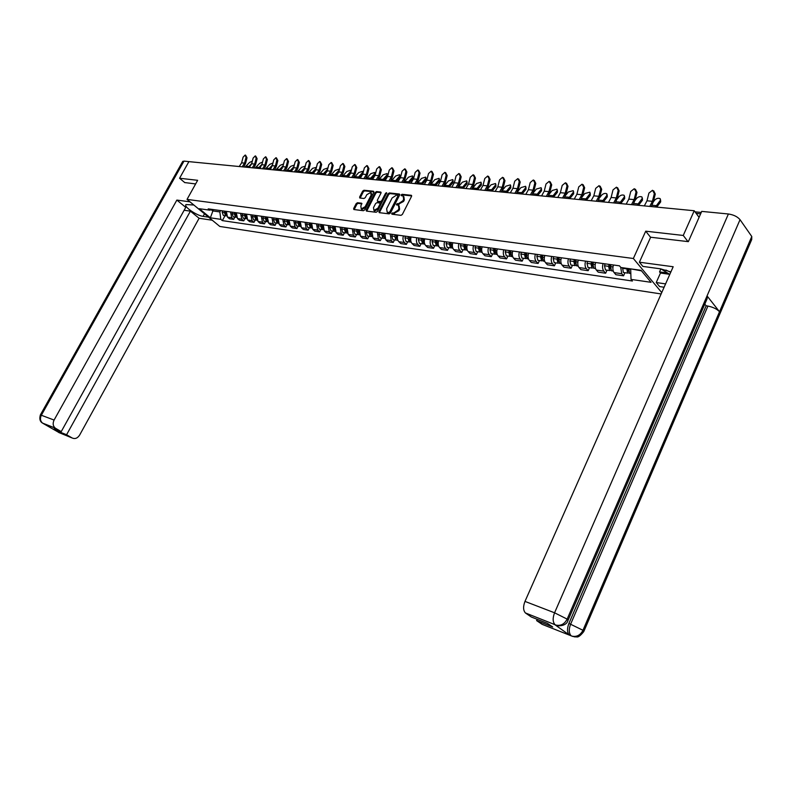 <?xml version="1.0" encoding="UTF-8"?>
<svg xmlns="http://www.w3.org/2000/svg" width="792" height="792" viewBox="0 0 792 792"><rect width="100%" height="100%" fill="white"/><g stroke="black" fill="none" stroke-linecap="round" stroke-linejoin="round"><path stroke-width="1.19" d="M391.703 213.444L391.941 214.216L401 215.335L402.366 214.424L411.533 196.357L411.355 195.307L402.088 194.297L401.138 194.921L401.257 195.654L403.108 195.951L403.653 199.287L402.89 200.782L398.544 203.673L396.426 204.168L396.545 204.9L398.376 205.207L398.93 208.583L398.168 210.078L393.812 212.959L391.703 213.444M399.148 205.91L399.594 209.237L398.831 210.731L392.297 214.266M411.672 195.901L402.742 194.951L401.732 195.723M403.88 196.663L404.316 199.95L403.554 201.445L397.03 204.97M357.499 202.722L356.192 203.603L353.668 208.484L353.816 209.514L363.439 210.721L364.756 209.84L373.794 192.308L373.478 191.248L363.964 190.238L362.667 191.11L359.627 196.99L359.766 198L363.974 198.495L365.28 197.624L366.795 194.693L370.715 192.446L371.121 195.169L365.171 206.702L361.261 208.94L360.845 206.187L361.697 203.237L357.499 202.722L358.162 203.356L356.865 204.237L354.192 209.583M687.961 241.6L683.258 235.452L645.718 231.185L633.362 258.499L187.031 199.396L197.644 180.309L179.576 178.25L188.882 161.637L694.228 210.741L699.079 217.355M683.258 235.452L694.228 210.741M378.932 211.573L379.259 212.662L389.129 213.87L390.476 212.979L399.604 195.07L399.445 194.04L389.357 192.941L388.021 193.832L378.932 211.573L379.457 212.682M376.15 212.276L366.478 211.088L366.171 210.009L375.22 192.456L376.537 191.575L380.843 192.06L380.992 193.08L377.329 200.218L377.487 201.247L380.407 201.604L381.734 200.713L385.555 193.258L386.615 192.664L377.487 211.395L376.15 212.276M187.031 199.396L219.829 226.463L661.132 293.951M179.576 178.25L184.863 182.675M613.404 264.993C612.503 268.171 612.731 270.715 614.097 272.606L621.73 273.695L620.72 267.31M621.73 273.695L623.542 275.824L624.947 272.725M614.097 272.606L615.919 274.715L623.542 275.824M607.048 270.171L605.642 273.23L603.811 271.131C602.445 269.25 602.207 266.726 603.098 263.558M595.634 262.528C594.742 265.676 594.99 268.181 596.356 270.062L598.198 272.151L605.642 273.23M589.555 267.676L588.169 270.696L586.318 268.617C584.932 266.755 584.684 264.261 585.575 261.132M578.279 260.123C577.398 263.231 577.655 265.716 579.031 267.567L580.892 269.646L588.169 270.696M572.477 265.241L571.091 268.231L569.22 266.162C567.834 264.32 567.577 261.855 568.448 258.766M561.33 257.776C560.459 260.845 560.716 263.3 562.112 265.142L563.983 267.201L571.091 268.231M555.786 262.865L554.41 265.815L552.529 263.766C551.123 261.934 550.856 259.499 551.727 256.45M544.767 255.479C543.896 258.519 544.163 260.944 545.579 262.766L547.46 264.805L554.41 265.815M539.471 260.538L538.095 263.449L536.204 261.429C534.788 259.618 534.521 257.202 535.382 254.183M528.571 253.242C527.719 256.242 527.997 258.647 529.412 260.449L531.303 262.469L538.095 263.449M523.522 258.261L522.156 261.142L520.245 259.132C518.829 257.341 518.542 254.955 519.404 251.965M512.751 251.044C511.889 254.014 512.177 256.39 513.602 258.182L515.513 260.182L522.156 261.142M507.929 256.044L506.563 258.885L504.652 256.895C503.217 255.113 502.93 252.757 503.771 249.807M497.267 248.906C496.426 251.836 496.713 254.192 498.148 255.965L500.069 257.945L506.563 258.885M492.673 253.866L491.307 256.677L489.387 254.707C487.951 252.945 487.654 250.609 488.496 247.688M482.13 246.807C481.288 249.708 481.585 252.034 483.031 253.796L484.961 255.767L491.307 256.677M477.744 251.737L476.388 254.519L474.457 252.569C473.012 250.816 472.705 248.5 473.537 245.619M467.31 244.758C466.478 247.629 466.785 249.935 468.24 251.668L470.171 253.618L476.388 254.519M463.142 249.658L461.785 252.41L459.845 250.47C458.4 248.738 458.083 246.441 458.915 243.59M452.816 242.748C451.994 245.589 452.301 247.866 453.757 249.599L455.707 251.529L461.785 252.41M448.836 247.619L447.5 250.341L445.55 248.411C444.094 246.698 443.767 244.431 444.589 241.609M438.629 240.778C437.808 243.59 438.125 245.847 439.59 247.559L441.54 249.48L447.5 250.341M434.838 245.619L433.501 248.312L431.551 246.411C430.086 244.708 429.759 242.461 430.571 239.669M424.73 238.857C423.918 241.639 424.245 243.877 425.71 245.57L427.67 247.47L433.501 248.312M421.126 243.669L419.8 246.332L417.839 244.441C416.374 242.748 416.038 240.53 416.849 237.768M411.127 236.976C410.325 239.728 410.652 241.936 412.127 243.619L414.087 245.5L419.8 246.332M407.702 241.748L406.375 244.391L404.415 242.51C402.94 240.837 402.603 238.639 403.405 235.907M397.802 235.125C397 237.847 397.337 240.045 398.812 241.709L400.782 243.58L406.375 244.391M394.545 239.877L393.228 242.481L391.258 240.62L390.238 234.076M384.744 233.323L385.773 239.837L387.743 241.689L393.228 242.481M381.655 238.036L380.338 240.62L378.368 238.778L377.329 232.294M371.953 231.551L372.992 238.006L374.962 239.837L380.338 240.62M369.022 236.234L367.716 238.788L365.736 236.966L364.686 230.541M359.41 229.809L360.469 236.204L362.449 238.026L367.716 238.788M356.638 234.472L355.331 236.996L353.351 235.184L352.292 228.819M347.124 228.106L348.183 234.442L350.163 236.254L355.331 236.996M344.49 232.739L343.193 235.244L341.213 233.442L340.134 227.136M335.065 226.443L336.145 232.719L338.125 234.511L343.193 235.244M332.581 231.046L331.294 233.521L329.304 231.729L328.225 225.492M323.245 224.799L324.344 231.016L326.324 232.798L331.294 233.521M320.899 229.373L319.612 231.828L317.632 230.056L316.533 223.869M311.652 223.195L312.761 229.363L314.741 231.125L319.612 231.828M309.434 227.74L308.157 230.175L306.177 228.413L305.068 222.285M300.277 221.621L301.396 227.73L303.376 229.482L308.157 230.175M298.188 226.136L296.921 228.541L294.931 226.799L293.812 220.72M289.12 220.077L290.238 226.126L292.228 227.868L296.921 228.541M287.149 224.572L285.892 226.948L283.902 225.215L282.774 219.196M278.17 218.552L279.299 224.562L281.279 226.284L285.892 226.948M276.319 223.027L275.062 225.383L273.072 223.661L271.943 217.691M267.419 217.067L268.557 223.017L270.537 224.73L275.062 225.383M265.686 221.503L264.429 223.839L262.449 222.136L261.301 216.226M256.865 215.602L258.004 221.503L259.994 223.195L264.429 223.839M255.242 220.018L253.994 222.334L252.014 220.641L250.856 214.771M246.5 214.167L247.649 220.018L249.638 221.701L253.994 222.334M244.985 218.552L243.748 220.849L241.758 219.166L240.6 213.355M236.323 212.761L237.481 218.552L239.461 220.225L243.748 220.849M234.907 217.117L233.68 219.394L231.7 217.721L230.531 211.959M226.324 211.375L227.492 217.127L229.472 218.78L233.68 219.394M630.907 268.904L641.51 270.864M211.276 209.751L212.662 210.91L219.839 211.919L220.81 219.344L210.365 217.81L199.337 208.712L209.781 210.167L208.217 208.87L619.453 265.825L620.888 267.508L641.055 270.32L651.064 282.318L631.016 279.388L630.699 269.359M220.81 219.344L222.334 220.612L632.412 281.021L631.016 279.388M633.362 258.499L661.736 292.585M645.718 231.185L650.608 237.323M213.385 209.583L210.365 217.81M219.839 211.919L220.572 210.583M225.017 215.711L222.334 220.612M209.781 210.167L212.395 209.444M399.742 194.634L390.02 193.595L388.684 194.485L379.606 212.207M388.912 212.365L389.862 211.741L397.871 196.04L397.752 195.307L396.406 195.149L392.099 198.02L386.635 208.712L387.179 212.078L389.575 213.008L390.525 212.385L389.862 211.741M397.93 195.485L398.524 196.693L390.525 212.385M387.08 212.038L387.694 212.216M389.575 213.008L388.357 212.86M381.13 192.644L377.2 192.218L375.883 193.1L366.696 211.118M377.853 201.495L381.071 202.247L382.397 201.356L386.219 193.911L385.555 193.258M386.714 193.397L386.219 193.911M373.507 207.643L373.933 210.434L377.913 208.167L380.021 204.059L379.863 203.019L376.933 202.663L375.616 203.544L373.507 207.643M374.606 211.068L373.933 210.434L374.606 211.068L378.576 208.811L377.913 208.167M380.111 203.257L380.685 204.702L378.576 208.811M361.984 203.811L358.162 203.356M361.291 208.969L361.924 209.573L365.835 207.336L365.171 206.702M371.359 193.07L371.785 195.812L365.835 207.336M373.933 191.872L364.627 190.882L363.33 191.753L360.152 198.069M660.568 199.742L660.686 201.881L660.172 198.653C658.35 197.871 656.558 198.327 654.766 200.01L653.291 201.95M627.818 268.478L628.472 271.379M626.799 268.339L627.561 273.091L628.967 272.844M622.591 267.745L623.363 272.498L624.047 272.596M628.789 268.617L629.541 273.379L630.234 273.478M656.746 207.098L660.686 201.881M660.191 200.515L655.439 206.979M654.35 193.555L652.529 190.278L648.915 193.07L646.985 200.812L652.42 201.316L654.35 193.555L655.271 194.04L653.331 201.802L651.281 206.573M653.677 190.813L655.271 194.04M644.322 205.89L646.985 200.812M649.747 206.425L652.42 201.316M642.352 198.02L642.47 200.178L641.956 196.98C640.193 196.228 638.431 196.673 636.669 198.337L634.946 200.574M610.177 264.538L609.553 266.815L610.404 268.854M609.147 264.399L608.622 266.34L609.543 270.527L610.929 270.31M605.048 263.835L604.514 265.765L605.444 269.943L606.137 270.042M611.087 264.667L610.563 266.617L611.483 270.805L612.176 270.904M638.52 205.326L642.47 200.178M641.966 198.822L637.213 205.207M624.561 196.337L624.67 198.515L624.175 195.337C622.453 194.614 620.73 195.06 618.988 196.693L617.008 199.228M592.564 262.103L591.951 264.35L592.753 266.379M591.535 261.964L591.01 263.875L591.951 268.023L593.307 267.835M587.525 261.41L587.001 263.32L587.951 267.448L588.654 267.548M593.436 262.221L592.911 264.142L593.851 268.29L594.544 268.389M620.72 203.603L624.67 198.515M624.155 197.178L619.413 203.475M670.893 271.913L660.429 268.815L642.876 266.419L639.392 262.211L673.18 266.746L524.977 601.405L554.568 612.8L728.402 213.989L701.712 211.395L688.347 241.649L650.648 237.234L639.392 262.211M665.587 283.892L656.241 282.526L659.587 286.565L664.102 287.239M669.784 274.408L660.884 268.884L659.538 271.894L660.469 273.032L656.241 282.526M572.755 636.451L542.104 624.334L536.62 620.601L537.184 619.314M728.402 213.989C733.6 214.771 737.471 216.661 740.035 219.671L707.048 295.901L707.127 298.733L568.181 619.987M554.935 624.73L569.21 634.927C567.072 632.422 566.973 628.591 568.913 623.433L706.147 305.791L707.919 306.068C713.028 307.098 716.889 308.989 719.522 311.741L751.776 236.501L740.035 219.671M751.776 236.501L751.717 239.521L583.961 631.125M568.913 623.433L582.971 630.284L719.522 311.741L707.048 295.901L567.161 619.116C564.548 624.037 560.865 626.036 556.093 625.126L525.403 612.939C523.156 610.375 523.017 606.533 524.977 601.405M536.62 620.601L552.697 626.967L547.45 623.363L531.333 617.008L525.71 613.176M706.147 305.791L704.801 304.108M669.428 274.279L660.469 273.032M659.538 271.894L667.369 272.983M707.919 306.068L570.646 624.106C568.735 629.076 568.844 632.907 570.943 635.61L569.507 635.154M572.091 636.174L575.121 636.956C576.734 636.174 577.447 639.461 583.773 631.571L582.971 630.293C580.417 635.135 576.784 637.095 572.091 636.174L571.23 635.837M193.822 204.999L186.031 204.554C183.239 206.385 196.693 215.671 203.089 216.365L208.553 217.156M190.001 201.841L176.864 200.079L185.754 207.355L61.232 431.61L55.579 428.304L42.867 423.304L58.034 431.996M184.14 210.256L190.397 211.147L199.099 218.275L79.616 435.105C77.527 438.273 75.032 439.233 72.151 437.986L66.587 434.729L190.397 211.147M212.266 220.225L199.099 218.275M176.864 200.079L54.094 420.057C52.549 423.383 52.945 426.066 55.262 428.096L55.579 428.304M182.605 161.618L183.982 161.113L196.119 162.34M61.232 431.61L54.153 428.818L59.489 431.927L66.587 434.729M184.734 182.566L195.624 183.932M59.489 431.927L59.954 431.105M42.253 422.908L42.55 423.096C39.976 421.651 39.244 418.909 40.382 414.889L54.094 420.057M58.539 432.402L72.151 437.986M665.904 270.052L670.715 272.309M636.065 191.931L634.293 188.694L630.759 191.466L628.848 199.109L634.144 199.604L636.065 191.931L636.986 192.416L635.075 200.089L633.026 204.801M635.412 189.219L636.986 192.416M626.185 204.128L628.848 199.109M631.481 204.643L634.144 199.604M618.206 190.357L616.483 187.16L613.018 189.892L611.127 197.456L616.305 197.941L618.206 190.357L619.136 190.832L617.235 198.406L615.196 203.069M617.562 187.664L619.136 190.832M608.474 202.415L611.127 197.456M613.652 202.91L616.305 197.941M607.177 194.703L607.286 196.881L606.761 195.565L606.801 193.743C605.128 193.04 603.425 193.486 601.712 195.089L599.485 197.911M575.368 259.717L574.754 261.944L575.527 263.954M574.329 259.578L573.814 261.469L574.774 265.567L576.101 265.409M570.418 259.033L569.894 260.924L570.864 265.013L571.567 265.112M576.18 259.835L575.665 261.736L576.625 265.835L577.328 265.934M603.336 201.91L607.286 196.881M606.761 195.565L602.019 201.782M590.188 193.1L590.297 195.297L589.822 192.179L584.823 193.525L582.358 196.614M558.558 257.39L557.954 259.588L558.687 261.588M557.519 257.252L557.004 259.123L557.984 263.172L559.291 263.033M553.697 256.717L553.182 258.588L554.162 262.627L554.865 262.736M559.33 257.499L558.815 259.38L559.796 263.439L560.498 263.538M586.347 200.257L590.297 195.297M589.763 193.99L585.021 200.129M573.576 191.535L573.685 193.743L573.22 190.654L568.319 192.001L565.607 195.357M542.134 255.123L541.54 257.291L542.223 259.271M541.094 254.975L540.58 256.826L541.579 260.835L542.857 260.716M537.352 254.46L536.847 256.301L537.847 260.301L538.55 260.41M542.866 255.222L542.352 257.073L543.352 261.093L544.054 261.192M569.735 198.644L573.685 193.743M573.151 192.446L568.409 198.515M600.762 188.813L599.079 185.655L595.693 188.357L593.822 195.832L598.881 196.307L600.762 188.813L601.692 189.288L599.821 196.772L597.782 201.376M600.138 186.15L601.692 189.288M591.169 200.732L593.822 195.832M596.227 201.218L598.881 196.307M583.714 187.298L582.08 184.18L578.754 186.863L576.903 194.248L581.853 194.713L583.714 187.298L584.654 187.773L582.793 195.169L580.774 199.723M583.11 184.665L584.654 187.773M574.259 199.089L576.903 194.248M579.209 199.564L581.853 194.713M567.052 185.823L565.458 182.744L562.211 185.397L560.37 192.694L565.211 193.149L567.052 185.823L567.993 186.288L566.151 193.614L564.142 198.099M566.468 183.219L567.993 186.288M557.736 197.485L560.37 192.694M562.577 197.95L565.211 193.149M557.34 190.011L557.439 192.218L556.984 189.169L552.173 190.506L549.212 194.129M526.076 252.895L525.492 255.034L526.136 256.994M525.037 252.747L524.532 254.578L525.542 258.548L526.799 258.449M521.374 252.242L520.869 254.074L521.888 258.034L522.591 258.133M526.769 252.985L526.254 254.826L527.264 258.796L527.977 258.895M553.499 197.069L557.439 192.218M556.895 190.941L552.163 196.941M550.767 184.378L549.212 181.338L546.025 183.962L544.213 191.179L548.935 191.624L550.767 184.378L551.707 184.843L549.886 192.08L547.886 196.525M550.192 181.804L551.707 184.843M541.579 195.911L544.213 191.179M546.312 196.367L548.935 191.624M541.461 188.516L541.56 190.733L541.114 187.704L536.392 189.04L533.174 192.941M510.385 250.718L509.791 252.836L510.414 254.767M509.325 250.579L508.83 252.381L509.85 256.311L511.097 256.232M505.751 250.084L505.256 251.886L506.286 255.806L506.999 255.905M511.028 250.807L510.523 252.618L511.543 256.558L512.256 256.657M537.619 195.525L541.56 190.733M541.005 189.466L536.273 195.396M534.838 182.972L533.333 179.962L530.204 182.566L528.403 189.704L533.026 190.139L534.838 182.972L535.788 183.427L533.986 190.585L531.986 194.98M534.283 180.428L535.788 183.427M525.789 194.377L528.403 189.704M530.402 194.822L533.026 190.139M525.928 187.051L526.017 189.288L525.581 186.278L520.948 187.605L517.463 191.783M495.03 248.589L494.446 250.688L495.03 252.589M493.97 248.45L493.475 250.242L494.515 254.133L495.733 254.064M490.476 247.965L489.981 249.747L491.02 253.628L491.733 253.727M495.634 248.678L495.129 250.47L496.168 254.361L496.881 254.47M522.086 194.02L526.017 189.288M525.462 188.021L520.74 193.882M519.255 181.596L517.79 178.616L514.721 181.19L512.939 188.249L517.463 188.674L519.255 181.596L520.215 182.051L518.423 189.13L516.433 193.466M518.711 179.051L520.215 182.051M510.335 192.872L512.939 188.249M514.849 193.317L517.463 188.674M510.721 185.625L510.81 187.862L510.394 184.882L505.831 186.209L502.059 190.684M480.002 246.51L479.427 248.589L479.972 250.45M478.952 246.371L478.457 248.134L479.507 251.985L480.704 251.935M475.527 245.896L475.042 247.658L476.091 251.5L476.804 251.608M480.566 246.589L480.081 248.361L481.13 252.222L481.843 252.321M506.88 192.535L510.81 187.862M510.256 186.615L505.534 192.406M504.009 180.239L502.583 177.299L499.584 179.853L497.812 186.833L502.237 187.249L504.009 180.239L504.969 180.695L503.207 187.694L501.217 191.991M503.464 177.715L504.969 180.695M495.208 191.407L497.812 186.833M499.633 191.832L502.237 187.249M495.841 184.229L495.931 186.466L495.515 183.516L491.04 184.833L486.912 189.694M465.31 244.48L464.736 246.53L465.25 248.361M464.251 244.332L463.765 246.084L464.825 249.896L466.003 249.856M460.904 243.867L460.419 245.619L461.479 249.421L462.191 249.52M465.835 244.55L465.35 246.302L466.409 250.124L467.122 250.222M492.01 191.09L495.931 186.466M495.366 185.239L490.654 190.961M489.1 178.923L487.704 176.012L484.763 178.537L483.011 185.447L487.347 185.853L489.1 178.923L490.06 179.368L488.308 186.298L486.337 190.545M488.555 176.408L490.06 179.368M480.417 189.971L483.011 185.447M484.744 190.387L487.347 185.853M481.279 182.863L481.358 185.11L480.962 182.18L476.556 183.496L471.854 189.139M450.915 242.481L450.351 244.51L450.836 246.312M449.866 242.342L449.381 244.075L450.45 247.846L451.618 247.817M446.589 241.887L446.104 243.609L447.183 247.381L447.896 247.48M451.41 242.55L450.925 244.292L452.004 248.064L452.717 248.173M477.447 189.684L481.358 185.11M480.793 183.883L476.091 189.545M474.497 177.626L473.141 174.755L470.25 177.25L468.517 184.09L472.755 184.487L474.497 177.626L475.457 178.071L473.725 184.932L471.765 189.13M473.953 175.131L475.457 178.071M465.934 188.565L468.517 184.09M470.171 188.971L472.755 184.487M467.013 181.526L467.092 183.774L466.706 180.873L462.37 182.18L457.687 187.763M436.837 240.53L436.273 242.54L436.719 244.302M435.778 240.382L435.293 242.105L436.382 245.837L437.521 245.827M432.571 239.946L432.085 241.649L433.175 245.381L433.897 245.49M437.293 240.6L436.818 242.312L437.897 246.055L438.62 246.163M463.181 188.298L467.092 183.774M466.528 182.566L461.835 188.159M460.202 176.369L458.885 173.517L456.043 175.992L454.331 182.764L458.479 183.15L460.202 176.369L461.172 176.804L459.449 183.586L457.499 187.744M459.657 173.874L461.172 176.804M451.757 187.179L454.331 182.764M455.905 187.585L458.479 183.15M453.044 180.22L453.123 182.467L452.747 179.596L448.48 180.893L443.797 186.407M423.047 238.62L422.898 242.332M421.988 238.481L421.512 240.174L422.601 243.877L423.73 243.867M418.839 238.045L418.364 239.738L419.463 243.431L420.186 243.53M423.472 238.679L422.997 240.382L424.096 244.085L424.799 244.193L424.096 244.085M449.222 186.942L453.123 182.467M452.549 181.269L447.866 186.803M446.203 175.121L444.926 172.31L442.134 174.765L440.431 181.457L444.5 181.843L446.203 175.121L447.173 175.567L445.47 182.269L443.53 186.387M445.668 172.646L447.173 175.567M437.867 185.833L440.431 181.457M441.936 186.229L444.5 181.843M439.362 178.942L439.431 181.18L439.065 178.339L434.877 179.626L430.204 185.09M409.533 236.749L409.365 240.392M408.474 236.61L408.009 238.283L409.108 241.956L410.216 241.956M405.395 236.184L404.93 237.857L406.039 241.51L406.751 241.619M409.939 236.808L409.464 238.491L410.563 242.164L411.206 242.273L410.563 242.164M435.541 185.605L439.431 181.18M438.857 180.002L434.184 185.476M432.501 173.913L431.244 171.131L428.512 173.557L426.819 180.18L430.808 180.556L432.501 173.913L433.471 174.349L431.779 180.982L429.838 185.051M431.967 171.448L433.471 174.349M424.264 184.516L426.819 180.18M428.244 184.902L430.808 180.556M425.957 177.685L426.027 179.933L425.67 177.111L421.542 178.388L416.879 183.793M396.307 234.917L396.109 238.501M395.248 234.769L394.772 236.432L395.891 240.065L396.98 240.075M392.228 234.353L391.763 236.016L392.882 239.639L393.594 239.738M396.673 234.967L396.208 236.63L397.901 240.382L397.317 240.273M422.146 184.308L426.027 179.933M425.443 178.754L420.78 184.17M419.067 172.725L417.849 169.973L415.156 172.379L413.483 178.933L417.394 179.299L419.067 172.725L420.037 173.151L418.364 179.725L416.434 183.754M418.532 170.28L420.037 173.151M410.939 183.219L413.483 178.933M414.84 183.595L417.394 179.299M412.82 176.458L412.88 178.695L412.533 175.903L408.474 177.18L403.831 182.526M383.338 233.125L383.12 236.64M382.279 232.977L381.813 234.62L382.932 238.224L384.011 238.234M379.328 232.571L378.863 234.204L379.982 237.798L380.704 237.907M383.684 233.175L383.219 234.818L384.863 238.531M409.009 183.031L412.88 178.695M412.295 177.537L407.652 182.893M405.91 171.557L404.722 168.835L402.079 171.22L400.425 177.715L404.247 178.071L405.91 171.557L406.88 171.983L405.217 178.487L403.306 182.477M405.375 169.122L406.88 171.983M397.881 181.952L400.425 177.715M401.702 182.318L404.247 178.071M399.94 175.26L400 177.497L399.663 174.725L395.663 175.992L391.03 181.279M370.636 231.363L370.389 234.818M369.577 231.215L369.112 232.848L370.24 236.412L371.309 236.432M366.676 230.819L366.221 232.442L367.349 235.996L368.062 236.105M370.943 231.403L370.488 233.036L372.082 236.719M396.139 181.774L400 177.497M399.416 176.339L394.772 181.645M393.01 170.419L391.852 167.716L389.258 170.082L387.615 176.507L391.367 176.864L393.01 170.419L393.98 170.834L392.337 177.279L390.426 181.22M392.486 168.003L393.98 170.834M385.08 180.705L387.615 176.507M388.832 181.071L391.367 176.864M387.308 174.082L387.367 176.309L387.041 173.567L383.1 174.824L378.487 180.061M358.182 229.64L357.915 233.026M357.123 229.492L356.667 231.106L357.796 234.64L358.845 234.67M354.281 229.096L353.826 230.71L354.964 234.234L355.677 234.333M358.469 229.68L358.004 231.294L359.558 234.937M383.516 180.556L387.367 176.309M386.783 175.171L382.16 180.418M380.368 169.29L379.229 166.627L376.685 168.973L375.062 175.339L378.734 175.675L380.368 169.29L381.338 169.716L379.714 176.091L377.804 180.002M379.843 166.894L381.338 169.716M372.537 179.487L375.062 175.339M376.21 179.843L378.734 175.675M374.933 172.923L375.457 173.785M375.151 174.953L374.398 174.022L374.666 172.428L370.785 173.686L366.181 178.863M345.975 227.947L345.678 231.264M344.906 227.799L344.461 229.393L345.599 232.898L346.629 232.937M342.124 227.413L341.679 229.007L342.817 232.501L343.53 232.6M346.233 227.987L345.777 229.581L347.272 233.185M371.141 179.348L374.982 175.151M374.398 174.022L369.785 179.22M367.973 168.201L366.864 165.558L364.36 167.874L362.746 174.181L366.35 174.517L367.973 168.201L368.943 168.617L367.33 174.933L365.439 178.794M367.458 165.815L368.943 168.617M360.241 178.289L362.746 174.181M363.835 178.636L366.35 174.517M362.786 171.795L363.182 172.488M362.805 173.953L362.528 171.32L358.707 172.567L354.113 177.695M333.996 226.294L333.68 229.541M332.937 226.146L332.492 227.72L333.64 231.195L334.66 231.234M330.205 225.77L329.759 227.344L330.907 230.809L331.62 230.908M334.234 226.324L333.778 227.908L335.234 231.462M359.004 178.17L362.766 174.091M362.241 172.894L357.647 178.042M355.816 167.122L354.737 164.508L352.272 166.805L350.668 173.052L354.212 173.379L355.816 167.122L356.786 167.538L355.182 173.794L353.301 177.616M355.301 164.756L356.786 167.538M348.173 177.121L350.668 173.052M351.707 177.458L354.212 173.379M350.777 172.636L350.628 170.221L346.856 171.468L342.273 176.547M322.255 224.661L321.918 227.849M321.196 224.512L320.75 226.086L321.898 229.522L322.908 229.561M318.513 224.146L318.067 225.71L319.226 229.135L319.938 229.244M322.463 224.69L322.017 226.255L323.423 229.779M347.104 177.012L350.628 173.22M350.331 171.795L345.748 176.883M343.886 166.063L342.837 163.479L340.412 165.756L338.827 171.943L342.302 172.27L343.886 166.063L344.867 166.478L343.273 172.676L341.401 176.458M343.391 163.716L344.867 166.478M336.343 175.972L338.827 171.943M339.808 176.309L342.302 172.27M338.986 171.349L338.946 169.151L335.234 170.389L330.66 175.418M310.731 223.067L310.375 226.175M309.672 222.918L309.236 224.473L310.395 227.878L311.385 227.928M307.048 222.562L306.603 224.106L307.761 227.502L308.484 227.611M310.919 223.096L310.474 224.641L311.83 228.126M335.422 175.883L338.709 172.369M338.639 170.706L334.066 175.745M332.195 165.033L331.165 162.469L328.779 164.726L327.215 170.854L330.611 171.171L332.195 165.033L333.165 165.439L331.591 171.577L329.729 175.329M331.7 162.697L333.165 165.439M324.73 174.844L327.215 170.854M328.135 175.171L330.611 171.171M327.403 170.092L327.482 168.102L323.819 169.33L319.265 174.309M299.425 221.503L299.049 224.542M298.376 221.354L297.931 222.889L299.099 226.274L300.079 226.324M295.792 220.998L295.357 222.532L296.525 225.898L297.238 226.007M299.594 221.522L299.158 223.067L300.465 226.492M323.958 174.765L327.007 171.537M327.165 169.646L322.601 174.636M320.71 164.013L319.711 161.479L317.364 163.716L315.81 169.785L319.146 170.092L320.71 164.013L321.691 164.419L320.126 170.498L318.265 174.21M320.225 161.697L321.691 164.419M313.345 173.735L315.81 169.785M316.681 174.062L319.146 170.092M316.048 168.864L316.216 168.211M316.434 167.35L312.622 168.3L308.078 173.22M288.337 219.968L287.932 222.928M287.278 219.82L286.843 221.344L288.011 224.69L288.981 224.75M284.754 219.473L284.318 220.988L285.486 224.334L286.199 224.433M288.476 219.988L288.041 221.512L289.308 224.898M312.711 173.676L315.513 170.725M315.899 168.597L311.355 173.537M309.444 163.013L308.474 160.509L306.167 162.726L304.623 168.736L307.9 169.042L309.444 163.013L310.424 163.419L308.87 169.439L307.029 173.121M308.969 160.707L310.424 163.419M302.158 172.646L304.623 168.736M305.435 172.963L307.9 169.042M305.286 166.152L301.623 167.28L297.099 172.151M277.438 218.503L277.022 221.344M276.398 218.315L275.962 219.82L277.141 223.136L278.091 223.195M273.913 217.968L273.478 219.473L274.656 222.79L275.368 222.889M277.576 218.473L277.141 219.988L278.358 223.324M301.673 172.597L304.217 169.943M304.851 167.577L300.317 172.468M298.396 162.033L297.436 159.548L295.168 161.756L293.634 167.706L296.852 168.003L298.396 162.033L299.366 162.439L297.832 168.399L295.99 172.052M297.921 159.746L299.366 162.439M291.189 171.577L293.634 167.706M294.406 171.894L296.852 168.003M294.317 165.053L290.832 166.27L286.318 171.112M266.765 216.978L266.32 219.78M265.706 216.83L265.28 218.325L266.458 221.621L267.399 221.681M263.271 216.493L262.845 217.988L264.023 221.265L264.736 221.374M266.864 216.988L266.439 218.483L267.607 221.78M290.832 171.547L293.099 169.181M293.911 166.657L289.476 171.418M287.536 161.073L286.605 158.618L284.377 160.796L282.853 166.696L286.011 166.993L287.536 161.073L288.516 161.469L286.991 167.379L285.16 170.993M287.07 158.806L288.516 161.469M280.418 170.537L282.853 166.696M283.576 170.844L286.011 166.993M283.546 164.013L280.229 165.29L275.735 170.082M256.271 215.523L255.806 218.245M255.222 215.375L254.796 216.859L255.974 220.126L256.905 220.186M252.826 215.048L252.4 216.523L253.579 219.78L254.291 219.879M256.351 215.533L255.925 217.018L257.053 220.265M280.19 170.508L282.17 168.458M283.071 165.855L278.833 170.379M276.883 160.132L275.972 157.697L273.775 159.855L272.27 165.706L275.368 165.993L276.883 160.132L277.853 160.529L276.339 166.379L274.527 169.963M276.418 157.875L277.853 160.529M269.844 169.508L272.27 165.706M272.943 169.805L275.368 165.993M272.963 163.013L269.815 164.33L265.34 169.072M245.965 214.097L245.48 216.731M244.916 213.949L244.49 215.414L245.678 218.651L246.599 218.721M242.56 213.622L242.144 215.087L243.322 218.315L244.035 218.424M246.025 214.107L245.609 215.572L246.688 218.77M269.735 169.498L271.399 167.785M272.438 165.053L268.389 169.369M266.419 159.202L265.528 156.786L263.36 158.935L261.865 164.726L264.914 165.013L266.419 159.202L267.389 159.598L265.884 165.399L264.073 168.944M265.963 156.965L267.389 159.598M259.449 168.498L261.865 164.726M262.498 168.795L264.914 165.013M262.558 162.053L259.588 163.38L255.123 168.072M235.976 214.226L235.471 214.157L235.887 212.701L235.343 215.236M234.798 212.553L234.373 213.998L235.561 217.216L236.471 217.285M232.492 212.226L232.066 213.682L233.254 216.879L233.967 216.988M235.471 214.157L236.511 217.305M259.489 168.468L260.726 167.211M261.984 164.271L258.113 168.369M256.133 158.291L255.272 155.905L253.143 158.034L251.658 163.776L254.648 164.053L256.133 158.291L257.103 158.687L255.618 164.439L253.816 167.953M255.687 156.073L257.103 158.687M249.252 167.508L251.658 163.776M252.242 167.795L254.648 164.053M252.341 161.123L249.539 162.449L245.094 167.102M225.987 212.83L225.928 211.325L225.393 213.751M224.859 211.177L224.443 212.612L225.631 215.8L226.512 215.87L225.512 212.761M222.592 210.86L222.176 212.296L223.364 215.474L224.067 215.572M251.727 163.489L248.035 167.389M246.035 157.4L245.193 155.034L243.095 157.143L241.619 162.835L244.56 163.112L246.035 157.4L247.005 157.786L245.53 163.489L243.738 166.973M245.599 155.192L247.005 157.786M239.224 166.528L241.619 162.835M242.164 166.815L244.56 163.112M237.481 218.552L241.758 219.166M247.649 220.018L252.014 220.641M258.004 221.503L262.449 222.136M268.557 223.017L273.072 223.661M279.299 224.562L283.902 225.215M290.238 226.126L294.931 226.799M301.396 227.73L306.177 228.413M312.761 229.363L317.632 230.056M324.344 231.016L329.304 231.729M336.145 232.719L341.213 233.442M348.183 234.442L353.351 235.184M360.469 236.204L365.736 236.966M372.992 238.006L378.368 238.778M385.773 239.837L391.258 240.62M398.812 241.709L404.415 242.51M412.127 243.619L417.839 244.441M425.71 245.57L431.551 246.411M439.59 247.559L445.55 248.411M453.757 249.599L459.845 250.47M468.24 251.668L474.457 252.569M483.031 253.796L489.387 254.707M498.148 255.965L504.652 256.895M513.602 258.182L520.245 259.132M529.412 260.449L536.204 261.429M545.579 262.766L552.529 263.766M562.112 265.142L569.22 266.162M579.031 267.567L586.318 268.617M596.356 270.062L603.811 271.131M227.492 217.127L231.7 217.721M700.643 213.83L696.168 213.385M394.485 213.612L393.812 212.959M398.831 210.731L398.168 210.078M399.594 209.237L398.93 208.583M398.039 204.188L397.376 203.534M399.208 204.326L398.544 203.673M403.554 201.445L402.89 200.782M404.316 199.95L403.653 199.287M402.742 194.951L402.088 194.297M411.662 195.753L411.177 195.258M393.317 213.464L392.654 212.82M388.684 194.485L388.021 193.832M390.02 193.595L389.357 192.941M398.524 196.693L397.871 196.04M366.844 210.652L366.171 210.009M375.883 193.1L375.22 192.456M377.2 192.218L376.537 191.575M378.309 201.93L377.645 201.287M381.071 202.247L380.407 201.604M382.397 201.356L381.734 200.713M380.685 204.702L380.021 204.059M371.785 195.812L371.121 195.169M360.291 197.624L359.627 196.99M363.33 191.753L362.667 191.11M364.627 190.882L363.964 190.238M354.331 209.118L353.668 208.484M356.865 204.237L356.192 203.603M628.432 270.517L627.492 270.389M626.65 268.864L622.453 268.28M630.699 269.428L628.64 269.141M656.291 205.653L652.063 205.247M610.355 267.973L609.474 267.854M608.622 266.34L604.514 265.765M612.949 266.944L610.563 266.617M638.065 203.9L633.808 203.495M592.703 265.488L591.871 265.37M591.01 263.875L587.001 263.32M595.188 264.459L592.911 264.142M620.265 202.188L615.978 201.772M553.667 624.235L555.519 624.938M555.222 624.789L554.915 624.542C552.707 621.958 552.588 618.047 554.568 612.8L567.161 619.116L567.983 620.463C566.349 627.056 555.499 626.066 556.093 625.126M556.835 625.433L555.41 624.918M183.982 161.113L41.382 415.166C39.847 418.443 40.243 421.087 42.55 423.096L55.262 428.096M204.494 213.81L203.089 216.365M40.343 414.958L182.764 161.34M58.38 432.204L59.519 432.868M575.467 263.063L574.685 262.954M573.814 261.469L569.894 260.924M577.843 262.033L575.665 261.736M602.87 200.515L598.564 200.099M558.627 260.687L557.885 260.588M557.004 259.123L553.182 258.588M560.894 259.667L558.815 259.38M585.872 198.881L581.546 198.465M542.164 258.37L541.471 258.271M540.58 256.826L536.847 256.301M544.332 257.351L542.352 257.073M569.25 197.277L564.914 196.862M526.076 256.113L525.423 256.014M524.532 254.578L520.869 254.074M528.155 255.083L526.254 254.826M553.014 195.713L548.658 195.297M510.345 253.895L509.731 253.806M508.83 252.381L505.256 251.886M512.325 252.876L510.523 252.618M537.124 194.189L532.759 193.763M494.95 251.727L494.386 251.648M493.475 250.242L489.981 249.747M496.851 250.708L495.129 250.47M521.582 192.694L517.206 192.268M479.902 249.609L479.368 249.53M478.457 248.134L475.042 247.658M481.714 248.589L480.081 248.361M506.375 191.228L501.989 190.803M465.171 247.54L464.676 247.47M463.765 246.084L460.419 245.619M466.904 246.52L465.35 246.302M491.495 189.793L487.169 189.377M449.381 244.075L446.104 243.609M452.41 244.5L450.925 244.292M476.933 188.387L472.695 187.981M435.293 242.105L432.085 241.649M438.224 242.51L436.818 242.312M462.667 187.021L458.518 186.615M421.512 240.174L418.364 239.738M424.334 240.57L422.997 240.382M448.698 185.675L444.639 185.279M408.009 238.283L404.93 237.857M410.741 238.669L409.464 238.491M435.016 184.358L431.036 183.972M394.772 236.432L391.763 236.016M397.416 236.808L396.208 236.63M421.611 183.071L417.711 182.695M381.813 234.62L378.863 234.204M384.368 234.976L383.219 234.818M408.474 181.804L404.653 181.437M369.112 232.848L366.221 232.442M371.577 233.195L370.488 233.036M395.604 180.566L391.852 180.2M356.667 231.106L353.826 230.71M359.033 231.432L358.004 231.294M382.982 179.348L379.309 178.992M344.461 229.393L341.679 229.007M346.748 229.72L345.777 229.581M370.607 178.16L367.003 177.814M332.492 227.72L329.759 227.344M334.699 228.037L333.778 227.908M358.469 176.992L354.935 176.646M320.75 226.086L318.067 225.71M322.888 226.383L322.017 226.255M346.559 175.844L343.094 175.507M309.236 224.473L306.603 224.106M311.296 224.76L310.474 224.641M334.877 174.715L331.472 174.388M297.931 222.889L295.357 222.532M299.921 223.166L299.158 223.067M323.413 173.616L320.077 173.29M286.843 221.344L284.318 220.988M288.763 221.612L288.041 221.512M312.167 172.527L308.89 172.21M275.962 219.82L273.478 219.473M277.814 220.077L277.141 219.988M301.118 171.468L297.901 171.161M265.28 218.325L262.845 217.988M267.072 218.572L266.439 218.483M290.278 170.429L287.12 170.122M254.796 216.859L252.4 216.523M256.519 217.097L255.925 217.018M279.635 169.399L276.537 169.102M244.49 215.414L242.144 215.087M246.154 215.652L245.609 215.572M269.181 168.389L266.132 168.102M234.373 213.998L232.066 213.682M258.915 167.409L255.915 167.112M224.443 212.612L222.176 212.296M248.817 166.429L245.876 166.152M695.029 211.84L701.247 212.444M387.842 212.731L387.179 212.078M378.15 201.891L377.487 201.247M361.924 209.573L361.261 208.94M627.561 273.091L623.363 272.498M630.828 273.557L629.541 273.379M609.543 270.527L605.444 269.943M613.255 271.052L611.483 270.805M591.951 268.023L587.951 267.448M595.505 268.528L593.851 268.29M572.042 636.164L569.21 634.927M556.053 625.116L525.403 612.939M574.774 265.567L570.864 265.013M578.18 266.053L576.625 265.835M557.984 263.172L554.162 262.627M561.241 263.637L559.796 263.439M541.579 260.835L537.847 260.301M544.698 261.281L543.352 261.093M525.542 258.548L521.888 258.034M528.531 258.974L527.264 258.796M509.85 256.311L506.286 255.806M512.711 256.727L511.543 256.558M494.515 254.133L491.02 253.628M497.257 254.519L496.168 254.361M479.507 251.985L476.091 251.5M482.13 252.361L481.13 252.222M464.825 249.896L461.479 249.421M467.329 250.252L466.409 250.124M450.45 247.846L447.183 247.381M452.846 248.193L452.004 248.064M436.382 245.837L433.175 245.381M438.669 246.163L437.897 246.055M422.601 243.877L419.463 243.431M409.108 241.956L406.039 241.51M395.891 240.065L392.882 239.639M382.932 238.224L379.982 237.798M384.843 238.491L384.338 238.422M370.24 236.412L367.349 235.996M357.796 234.64L354.964 234.234M345.599 232.898L342.817 232.501M333.64 231.195L330.907 230.809M351.143 171.201L350.876 170.686M321.898 229.522L319.226 229.135M310.395 227.878L307.761 227.502M299.099 226.274L296.525 225.898M288.011 224.69L285.486 224.334M277.141 223.136L274.656 222.79M266.458 221.621L264.023 221.265M255.974 220.126L253.579 219.78M245.678 218.651L243.322 218.315M235.561 217.216L233.254 216.879M225.631 215.8L223.364 215.474"/></g></svg>
